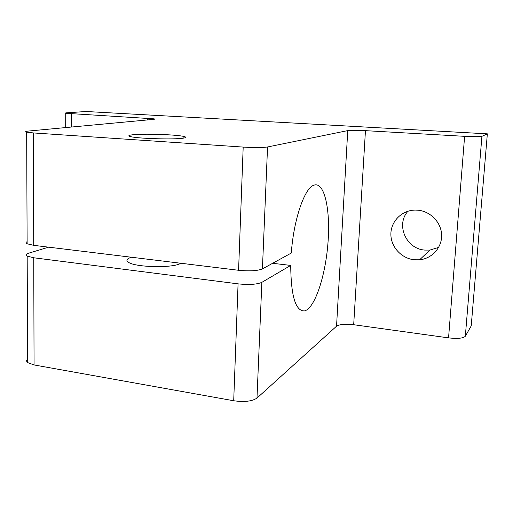 <?xml version="1.0" encoding="UTF-8"?>
<svg xmlns="http://www.w3.org/2000/svg" width="513" height="513" viewBox="0 0 513 513"><rect width="100%" height="100%" fill="white"/><g stroke="black" fill="none" stroke-linecap="round" stroke-linejoin="round"><path stroke-width="0.77" d="M132.123 134.848C142.409 133.451 176.427 134.528 183.936 136.484C186.578 137.131 186.315 137.696 183.154 138.177C174.273 139.696 138.1 138.638 130.693 136.644C127.827 135.932 128.301 135.329 132.123 134.848M180.929 263.265L179.909 263.772C171.162 268.177 135.894 267.273 128.712 262.457C125.929 260.751 126.403 259.168 130.148 257.706L131.508 257.25M417.774 210.183L415.492 210.08C402.269 210.022 391.066 220.968 390.887 233.729C390.534 246.477 401.166 258.411 414.222 259.77L419.628 259.79C432.081 258.61 442.11 247.446 441.622 234.922C441.276 222.398 430.42 211.215 417.774 210.183M407.982 211.209C395.606 224.63 406.02 248.843 424.726 250.081L429.868 250.081L438.647 247.401M48.62 247.163L29.061 253.076C26.041 254.038 25.413 255.057 27.176 256.128L33.749 257.776L238.077 283.862C249.029 284.965 256.955 284.459 261.854 282.342L290.717 265.413C290.961 295.674 295.462 310.859 304.209 310.974C314.488 309.192 325.325 276.834 327.91 243.675C330.673 210.477 324.658 181.596 314.084 185.129C304.805 187.399 293.705 219.057 291.307 253.037L262.419 268.895C257.513 270.877 249.568 271.339 238.583 270.28L243.188 147.084L33.396 132.931L33.717 245.349L238.583 270.28M261.854 282.342L256.987 398.082C252.152 401.333 244.393 402.224 233.704 400.749L34.057 364.942L27.612 362.576C26.323 361.453 26.317 360.306 27.599 359.132M65.69 127.577L65.735 113.283C64.888 113.065 65.375 112.898 67.197 112.77L86.222 111.507L487.35 133.848L481.919 136.33L465.329 336.259C463.181 338.336 457.59 338.875 448.554 337.875L464.611 136.33C474.063 136.804 479.828 136.804 481.919 136.33M487.35 133.848L471.223 325.89L465.329 336.259M65.735 113.283L154.112 118.849C154.997 119.074 154.702 119.253 153.227 119.401L28.606 131.039C25.509 131.347 24.868 131.719 26.663 132.168L33.396 132.931M243.188 147.084C254.461 147.731 262.579 147.699 267.549 146.974L347.75 130.603C350.834 130.193 356.734 130.212 365.455 130.655L464.611 136.33M365.455 130.655L353.688 324.723L448.554 337.875M353.688 324.723C345.32 323.786 339.606 324.28 336.547 326.197L347.75 130.603M256.987 398.082L336.547 326.197M272.615 263.297L290.717 265.413M33.717 245.349L27.125 243.79C25.804 243.072 25.804 242.354 27.118 241.642M33.749 257.776L34.057 364.942M233.704 400.749L238.077 283.862M147.327 119.946L147.359 118.182M71.358 113.835L71.301 127.051M267.549 146.974L262.419 268.895M183.936 136.484L183.891 138.061M429.868 250.081L419.628 259.79M301.227 310.564L304.209 310.974M154.105 119.285L154.112 118.849M27.125 243.79L26.663 132.168M27.612 362.576L27.176 256.128"/></g></svg>
